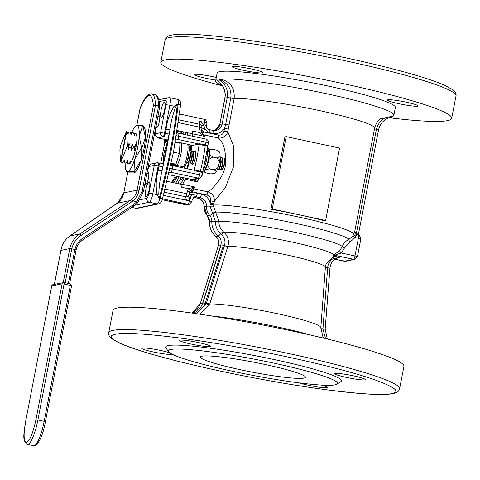 <?xml version="1.0" encoding="UTF-8"?>
<svg xmlns="http://www.w3.org/2000/svg" width="480" height="480" viewBox="0 0 480 480"><rect width="100%" height="100%" fill="white"/><g stroke="black" fill="none" stroke-linecap="round" stroke-linejoin="round"><path stroke-width="0.72" d="M179.892 143.256L181.284 142.89L187.566 144.24L188.64 145.104C190.41 147.552 187.89 162.078 184.77 166.17L183.864 166.77L180.504 167.328M175.68 164.244L176.946 165.414L183.228 166.764A12.342 2.706 102.1 0 0 187.242 155.118A12.342 2.706 102.1 0 0 187.566 144.24M172.47 165.6L174.87 165.846L173.142 164.766M173.46 164.706L174.87 165.846L176.946 165.414A12.342 2.706 102.1 0 0 180.966 153.768A12.342 2.706 102.1 0 0 181.284 142.89M164.736 156.594L164.946 152.784L165.51 152.904M166.284 141.63A3.294 0.72 102.1 0 1 166.062 140.742A0.822 0.6 178.3 0 0 165.03 141.15L165.024 141.186M167.592 141.354L166.104 141.666A0.822 0.798 -101.7 0 0 165.486 142.302L167.4 141.906A0.822 0.33 17.8 0 0 167.478 142.05M166.422 148.194L164.946 152.784L163.938 152.664L167.4 141.906A0.822 0.798 -101.7 0 1 167.556 141.552M135.18 133.242A15.672 3.438 102.1 0 1 135.498 133.248A15.672 3.438 -77.9 0 0 135.222 133.254M135.498 133.248A15.672 3.438 102.1 0 1 135.72 148.554A15.672 3.438 102.1 0 1 129.258 163.896A15.672 3.438 102.1 0 1 128.916 163.902A15.672 3.438 102.1 0 1 128.628 163.77M136.62 135.048A14.37 3.15 -77.9 0 0 136.134 134.718M133.932 134.172A15.672 3.438 102.1 0 1 134.508 133.59M125.16 163.026A23.514 5.154 -77.9 0 0 126.132 170.484A23.514 5.154 -77.9 0 0 127.782 171.558A23.514 5.154 -77.9 0 0 134.748 159.084A23.514 5.154 -77.9 0 0 139.176 136.098A23.514 5.154 -77.9 0 0 136.632 125.586A23.514 5.154 -77.9 0 0 135.66 126.096A23.514 5.154 -77.9 0 0 131.682 132.576M134.304 133.818A15.672 3.438 -77.9 0 0 133.95 134.208L135.132 133.236L134.454 135.426L133.332 132.846L131.934 132.546L131.256 134.736L130.128 132.162L128.688 131.85L128.01 134.04L126.678 131.556L127.35 145.308L128.334 145.518L129.024 143.334L130.134 145.908L131.568 146.214L132.258 144.024L133.368 146.598L134.76 146.898L135.456 144.714L136.134 146.34M133.944 171.546L134.712 172.656L134.058 172.908L127.902 172.92L127.038 172.272L127.782 171.558L133.944 171.546L134.748 159.084L141.54 147.9L139.176 136.098L142.794 125.574L136.632 125.586L135.66 126.096M141.54 147.9L141.84 147.966L145.458 137.442L142.794 125.574M134.238 171.606L141.03 160.428L141.84 147.966M143.094 125.634L144.564 128.01A23.514 5.154 -77.9 0 1 145.458 137.442A23.514 5.154 -77.9 0 1 141.03 160.428A23.514 5.154 -77.9 0 1 135.036 172.398L134.712 172.656M188.808 153.588L188.208 158.58L186.942 161.43M190.164 152.136L190.584 155.328L190.014 158.964L189.132 161.346L187.98 162.75L189.288 159.504L190.134 154.644L189.99 151.062L189.168 150.198M190.164 154.176L190.566 153.402M191.97 152.52L192.39 155.718L191.82 159.354L190.938 161.73L189.78 163.134L191.094 159.894L191.94 155.028L191.748 151.302L190.5 150.858L190.056 151.356M193.77 152.91L194.196 156.102L193.62 159.744L192.744 162.12L191.586 163.524L192.9 160.278L193.746 155.418L193.554 151.686L192.306 151.248L191.874 151.734M195.138 158.766L195.402 152.226L195.876 153.954M219.414 162.222L218.148 167.334M220.68 157.656L221.274 161.916L220.704 165.552L219.828 167.934L218.67 169.338L219.978 166.092L220.824 161.232L220.68 157.656L220.146 156.81M219.36 168.012L219.786 169.584L220.53 169.656L221.784 166.482L222.63 161.616L222.438 157.89L220.938 157.716M222.486 158.04L223.08 162.306L222.51 165.942L221.628 168.324L220.476 169.722M221.166 168.402L221.592 169.968L222.336 170.04L223.59 166.866L224.436 162.006L224.244 158.274L222.996 157.836L222.564 158.334M224.466 159.498L224.832 163.338L222.852 169.416L221.76 168.108M221.832 166.29L221.664 166.908M221.502 168.48L221.592 169.968M219.696 168.096L219.786 169.584M217.884 168.18L217.986 169.194L218.67 169.338M195.846 152.088L195.48 152.508M192.252 162.12L193.062 164.16M195.402 152.226L194.112 151.632L193.674 152.124M190.446 161.736L190.902 163.38L191.586 163.524M188.646 161.346L189.096 162.996L189.78 163.134M186.84 160.962L187.29 162.606L187.98 162.75M224.37 158.778L224.832 163.338M170.988 164.346L173.052 164.784L175.938 164.19L179.394 153.432L179.97 143.274L175.302 142.272M179.394 153.432L173.472 152.16M175.938 164.19L171.234 163.182M216.654 150.138L219.918 152.874A11.094 2.43 -77.9 0 0 219.618 152.166L218.166 150.732L216.654 150.138L212.256 149.19L209.058 149.262M209.4 150.264L212.256 149.19M219.918 152.874L220.152 156.624L217.146 158.016L212.748 157.068L209.478 154.332M208.956 159.312L212.748 157.068M217.146 158.016L219.516 161.796L218.118 167.46L214.212 169.896L209.814 168.954L207.456 165.408M205.776 169.326L209.814 168.954M214.212 169.896L216.45 171.618L214.818 173.526L210.78 173.898L206.388 172.956L204.264 171.714M219.516 161.796A11.094 2.43 -77.9 0 0 220.152 156.624M216.45 171.618A11.094 2.43 -77.9 0 0 218.118 167.46M164.4 144.324A19.746 4.332 -77.9 0 0 164.436 139.326M160.662 163.23A19.746 4.332 -77.9 0 0 160.908 162.462M76.062 249.918C77.16 245.478 79.584 241.986 83.328 239.43L82.77 238.23C78.744 240.978 76.116 244.734 74.886 249.504L71.742 248.826L65.202 282.774M68.346 283.446L74.88 249.504L76.128 249.81L69.6 283.716M76.128 249.81C77.232 245.424 79.638 241.968 83.346 239.43L133.764 206.064L137.634 202.86L133.746 206.07L133.188 204.87L136.854 201.816L133.032 200.958L131.556 199.608L79.854 233.91C74.682 237.444 71.334 242.286 69.816 248.43L71.742 248.826L69.786 248.568L63.246 282.54M133.032 200.958L81.072 235.464C76.308 238.722 73.194 243.174 71.742 248.826M117.024 203.334A1.644 0.54 55.3 0 1 117.06 203.298A1.644 0.54 55.3 0 1 117.102 203.274L118.218 202.422M60.948 250.386L60.972 250.266C62.058 244.206 65.034 239.442 69.888 235.974L117.102 203.274L130.272 200.55L131.49 202.098M137.604 202.872L136.854 201.816M143.388 191.496L142.2 191.082L158.604 105.9L155.466 105.228L153.384 105.612L137.106 190.152A16.458 15.984 -101.7 0 1 131.556 199.608M136.812 125.556L140.226 108.114M140.112 108.216C142.866 101.262 145.662 96.756 148.5 94.71C150.27 93.81 151.368 93.558 151.788 93.942L154.932 94.62A41.142 9.018 -77.9 0 1 158.604 105.9L159.738 106.794L143.43 191.472L137.634 202.86M154.932 94.62C157.848 95.298 159.456 99.33 159.744 106.71L159.738 106.794M185.952 134.796A27.156 5.952 -77.9 0 0 184.452 132.084A27.156 5.952 102.1 0 1 185.952 134.796M175.59 183.156A27.156 5.952 -77.9 0 0 178.98 176.928A27.156 5.952 102.1 0 1 175.59 183.156M182.19 167.688A27.156 5.952 -77.9 0 0 182.364 167.076A27.156 5.952 102.1 0 1 182.19 167.688M177.096 176.52A27.156 5.952 102.1 0 1 173.706 182.754M180.564 132.042A27.156 5.952 102.1 0 1 181.758 131.508M182.568 131.676A27.156 5.952 102.1 0 1 184.068 134.388M177.474 183.564A27.156 5.952 -77.9 0 0 180.864 177.33M184.074 168.09A27.156 5.952 -77.9 0 0 184.536 166.434M187.836 135.198A27.156 5.952 -77.9 0 0 186.336 132.486M219.732 370.938C252.27 377.964 293.472 385.428 327.324 389.856C362.058 394.236 383.514 395.478 391.704 393.588C400.812 391.896 395.298 387.354 375.162 379.95C354.762 372.732 320.13 363.918 287.382 356.928C254.844 349.902 213.642 342.444 179.79 338.01C145.056 333.636 123.6 332.388 115.41 334.278C106.302 335.97 111.816 340.518 131.952 347.916C152.352 355.134 186.984 363.954 219.732 370.938M195.978 313.632L206.208 303.786L224.472 245.556C225.678 241.47 224.67 237.75 221.442 234.408L220.704 233.736C217.188 230.49 215.436 226.386 215.43 221.424L210.066 206.13L210.168 203.016A3.294 0.312 -169.1 0 0 213.924 203.55L213.486 206.172L215.616 212.124A71.01 6.672 10.9 0 1 296.508 223.59A71.01 6.672 10.9 0 1 349.086 239.346C345.924 240.81 343.674 243.204 342.342 246.528A3.294 0.432 -159.3 0 0 344.628 247.758L341.298 253.008L335.274 254.97A3.294 2.25 64.3 0 0 334.056 254.742L332.988 255.546A3.294 3.258 140.1 0 1 334.914 255.312L335.1 256.212L339.276 257.706L336.678 258.204M332.988 255.546A57.882 5.442 10.9 0 1 333.168 256.416L332.946 258.666C329.826 260.832 328.062 263.844 327.66 267.702L329.946 268.242C330.546 263.226 333.072 259.764 337.524 257.838A3.294 3.198 -101.7 0 1 337.992 257.7L332.946 258.666L335.1 256.212A3.294 3.276 32 0 0 333.168 256.416L326.046 264.024L325.386 267.198A52.242 4.908 -169.1 0 0 286.284 254.844A52.242 4.908 -169.1 0 0 227.85 246.384L209.49 304.752L199.902 314.208M392.532 116.694L391.404 116.67A3.294 2.238 105.9 0 1 392.952 116.088L380.274 118.872C380.1 119.07 376.5 121.062 374.634 128.136A74.304 6.984 -169.1 0 0 319.026 110.49A74.304 6.984 -169.1 0 0 234.138 98.508C234.936 88.056 230.406 81.582 220.554 79.08A90.756 8.526 10.9 0 1 325.968 93.606A90.756 8.526 10.9 0 1 393.888 115.158A90.756 8.526 10.9 0 1 392.952 116.088L392.22 117.096L389.916 117.576A16.458 15.984 78.3 0 0 389.634 117.606L389.892 117.576M167.79 140.046L157.326 137.802L163.884 136.776A3.294 0.72 -77.9 0 0 165.27 133.398L166.068 129.246A3.294 0.312 -169.1 0 0 169.98 129.762L166.422 150.162L162.09 170.724C160.086 178.716 158.982 186.492 158.796 194.058L159.216 198.18L157.104 194.724C155.628 186.702 155.982 178.53 158.184 170.208L158.982 166.056A3.294 0.72 -77.9 0 0 158.904 162.996A3.294 0.72 -77.9 0 0 158.832 162.996L163.11 163.416L163.326 162.714L162.888 166.572A3.294 0.312 10.9 0 1 158.982 166.056L158.196 165.888A3.294 0.72 102.1 0 0 158.118 162.828L156.762 162.822A3.294 3.198 -101.7 0 1 158.046 162.828A3.294 0.72 102.1 0 1 158.118 162.828L158.946 163.014M198.654 342.6A15.636 1.47 10.9 0 1 210.354 346.314A15.636 1.47 10.9 0 1 191.352 344.112A15.636 1.47 10.9 0 1 179.652 340.404A15.636 1.47 10.9 0 1 198.654 342.6M353.73 375.894A15.636 1.47 10.9 0 1 365.43 379.602A15.636 1.47 10.9 0 1 346.428 377.406A15.636 1.47 10.9 0 1 334.728 373.692A15.636 1.47 10.9 0 1 353.73 375.894M321.306 385.068A15.636 1.47 10.9 0 1 327.462 387.468A15.636 1.47 10.9 0 1 308.46 385.266A15.636 1.47 10.9 0 1 299.358 382.908M172.308 354.288A15.636 1.47 10.9 0 1 153.384 351.978A15.636 1.47 10.9 0 1 141.684 348.264A15.636 1.47 10.9 0 1 160.686 350.466A15.636 1.47 10.9 0 1 169.704 352.794M311.658 335.31A75.534 7.098 -169.1 0 0 277.614 326.976A75.534 7.098 -169.1 0 0 210.24 315.78M113.046 310.35A148.11 13.92 10.9 0 1 293.076 331.188A148.11 13.92 10.9 0 1 403.92 366.36L399.612 388.722A148.11 13.92 10.9 0 0 288.774 353.556A148.11 13.92 10.9 0 0 108.738 332.712L113.046 310.35M232.794 371.322A86.232 8.106 10.9 0 1 168.492 351.672A86.232 8.106 10.9 0 1 273.078 362.982A86.232 8.106 10.9 0 1 337.092 384.138A86.232 8.106 10.9 0 1 232.794 371.322M168.492 351.672L165.888 347.862A89.526 8.412 10.9 0 1 274.47 359.604A89.526 8.412 10.9 0 1 340.926 381.57L337.092 384.138M265.428 364.566A53.484 5.028 10.9 0 1 305.454 377.268A53.484 5.028 10.9 0 1 240.444 369.738A53.484 5.028 10.9 0 1 200.418 357.036A53.484 5.028 10.9 0 1 265.428 364.566M272.262 209.016L325.638 220.47L324.36 220.734A74.304 6.984 -169.1 0 0 298.95 214.74A74.304 6.984 -169.1 0 0 270.984 209.28L284.928 136.878L286.206 136.614L272.262 209.016L270.984 209.28M352.932 235.902A3.294 0.51 -151.7 0 0 355.062 237.534L349.74 242.424A3.294 0.768 -113.8 0 1 349.086 239.346L352.932 235.902L354.744 231.168A3.294 3.276 -9.7 0 0 354.732 232.338L354.732 232.338A3.294 3.276 -9.7 0 0 357.168 234.96M393.888 115.158L395.376 107.436A90.756 8.526 -169.1 0 0 327.456 85.884A90.756 8.526 -169.1 0 0 217.134 73.11L215.646 80.832A90.756 8.526 10.9 0 1 216.588 79.902L216.72 79.938M222.306 85.56A90.756 8.526 10.9 0 1 215.646 80.832M220.998 80.088L219.804 79.614L220.554 79.08A3.294 0.996 99.2 0 1 220.998 80.088C228.498 83.796 231.75 89.784 230.76 98.052A3.294 0.312 -169.1 0 0 234.138 98.508L228.288 128.976A3.294 0.312 10.9 0 1 224.526 128.448L225.678 124.44L230.76 98.052A3.294 0.312 -169.1 0 0 227.238 97.62L224.928 98.094A16.458 15.984 78.3 0 0 217.014 80.46L219.324 79.98A16.458 15.984 -101.7 0 1 227.238 97.62L222.156 124.002A8.226 7.992 -101.7 0 1 212.892 130.392M219.804 79.614L219.324 79.98M251.358 68.94A15.636 1.47 10.9 0 1 263.058 72.654A15.636 1.47 10.9 0 1 244.05 70.452A15.636 1.47 10.9 0 1 232.35 66.744A15.636 1.47 10.9 0 1 251.358 68.94M406.434 102.228A15.636 1.47 10.9 0 1 418.134 105.942A15.636 1.47 10.9 0 1 399.126 103.74A15.636 1.47 10.9 0 1 387.426 100.032A15.636 1.47 10.9 0 1 406.434 102.228M215.79 80.088A15.636 1.47 10.9 0 1 206.082 78.318A15.636 1.47 10.9 0 1 194.382 74.604A15.636 1.47 10.9 0 1 213.384 76.806A15.636 1.47 10.9 0 1 216.3 77.46M389.196 117.744A148.11 13.92 -169.1 0 0 451.692 118.278A148.11 13.92 -169.1 0 0 340.854 83.112A148.11 13.92 -169.1 0 0 160.818 62.268A148.11 13.92 -169.1 0 0 222.516 85.884M191.154 150.582A24.684 5.412 -77.9 0 0 191.55 145.146M190.386 150.972A20.16 4.422 -77.9 0 0 190.548 144.93M191.712 163.38A7.074 1.554 -77.9 0 0 192.294 164.658A7.074 1.554 -77.9 0 0 195.432 157.398A7.074 1.554 -77.9 0 0 195.264 150.822A7.074 1.554 -77.9 0 0 194.424 151.416M163.884 136.776L168.156 137.196L168.102 137.904A59.244 12.99 102.1 0 1 166.038 150.24A59.244 12.99 102.1 0 1 163.326 162.714M157.494 118.458A6.006 1.314 102.1 0 1 159.24 115.752A6.006 1.314 102.1 0 1 159.384 121.332A6.006 1.314 102.1 0 1 156.72 127.5A6.006 1.314 102.1 0 1 156.18 125.268M145.23 182.148A6.006 1.314 -77.9 0 0 145.764 184.38A6.006 1.314 -77.9 0 0 148.428 178.212A6.006 1.314 -77.9 0 0 148.29 172.632A6.006 1.314 -77.9 0 0 146.538 175.338M149.34 188.946A7.65 1.68 -77.9 0 0 149.16 181.836A7.65 1.68 -77.9 0 0 145.764 189.69A7.65 1.68 -77.9 0 0 145.95 196.8A7.65 1.68 -77.9 0 0 149.34 188.946M164.676 109.314A7.65 1.68 -77.9 0 0 164.496 102.204A7.65 1.68 -77.9 0 0 161.1 110.058A7.65 1.68 -77.9 0 0 161.28 117.168A7.65 1.68 -77.9 0 0 164.676 109.314M325.368 267.48L327.648 267.846L322.932 328.842L325.512 338.568M204.678 304.998L222.75 247.56L204.684 304.986M220.59 246.48L202.584 303.93M221.442 234.408A3.294 0.444 129.7 0 1 223.758 232.122C227.508 235.542 228.996 239.814 228.216 244.932L227.85 246.384A3.294 0.39 -162.5 0 1 224.472 245.556M335.274 254.97L334.914 255.312L353.574 259.32A3.294 0.72 -77.9 0 0 354.966 255.942L341.298 253.008A3.294 0.654 44 0 1 339.66 250.71L342.342 246.528A65.916 6.192 -169.1 0 0 293.73 232.068A65.916 6.192 -169.1 0 0 218.886 221.418C218.862 225.456 220.296 228.858 223.182 231.618L223.758 232.122A59.124 5.556 10.9 0 1 290.358 241.692A59.124 5.556 10.9 0 1 334.056 254.742L339.66 250.71M215.43 221.424L218.892 221.214L215.616 212.124A3.294 0.354 138.5 0 0 212.988 214.116M349.74 242.424L344.628 247.758M210.138 204.45L213.636 205.008A74.304 6.984 -169.1 0 1 298.518 216.996A74.304 6.984 -169.1 0 1 353.814 233.784A3.294 1.962 -164.9 0 0 356.052 236.112L357.264 234.966L358.296 235.182A3.294 0.72 -77.9 0 0 358.224 235.188M356.052 236.112L355.062 237.534L358.374 238.242A3.294 0.72 -77.9 0 0 358.296 235.182C359.004 234.6 359.85 235.878 360.834 239.028A3.294 0.312 -169.1 0 0 358.374 238.242L354.966 255.942A3.294 0.312 -169.1 0 1 357.426 256.722L354.864 259.32A3.294 3.198 -101.7 0 1 353.574 259.32L344.352 261.228A3.294 3.198 78.3 0 0 345.636 261.234L354.864 259.32M356.16 234.504L356.514 232.656L357.804 235.08M228.288 128.976L227.76 131.718L233.418 145.668L233.436 166.932L225.324 187.692L214.338 201.396C214.644 196.698 212.562 193.536 208.086 191.916C213.6 187.872 223.308 177.648 225.408 165.66C226.332 152.43 224.022 143.214 218.472 138C223.194 138.378 226.29 136.284 227.76 131.718A3.294 0.312 -169.1 0 1 223.998 131.184L224.526 128.448C221.664 132.546 217.794 134.202 212.904 133.422A3.294 0.72 102.1 0 0 212.826 130.362A3.294 0.72 102.1 0 0 212.754 130.362M389.55 117.312L389.916 117.576M391.404 116.67C383.688 117.108 378.69 121.326 376.416 129.318L356.514 232.656A3.294 0.312 10.9 0 1 354.708 232.14M168.666 174.714L185.784 178.164A3.294 0.72 -77.9 0 0 185.064 179.202A29.46 6.456 102.1 0 1 182.58 184.35L194.982 187.014L190.74 189.894L192.252 192.306L192.72 191.964L191.748 189.084L193.8 188.844L208.086 191.916A3.294 0.72 102.1 0 0 207.012 195.03C209.754 195.954 210.942 197.904 210.582 200.868A3.294 0.312 10.9 0 0 214.338 201.396L213.924 203.55M207.012 195.03L192.72 191.964A3.294 0.72 102.1 0 1 193.8 188.844A29.46 6.456 102.1 0 0 194.982 187.014L188.262 188.682A3.294 0.558 32.8 0 1 190.26 190.488L192.252 192.306L191.646 195.078L189.84 198.432A3.294 0.672 46.8 0 1 188.304 196.074L189.198 194.442L191.61 195.15M325.638 220.47L339.582 148.074L286.206 136.614M204.42 128.628A3.294 0.324 10.9 0 1 202.014 127.896L201.792 126.024L204.006 124.878L204.426 128.706L203.958 131.514L199.098 132.42L204.732 136.404L202.392 133.818L204.186 134.934L218.472 138A3.294 0.72 102.1 0 1 218.55 135.09C221.424 135.366 223.236 134.064 223.998 131.184M177.246 130.536L191.952 133.692L192.468 130.998A3.294 0.72 -77.9 0 0 192.33 133.74A29.46 6.456 102.1 0 1 192.786 136.26M192.33 133.74L204.732 136.404A29.46 6.456 102.1 0 0 204.186 134.934A3.294 0.72 102.1 0 1 204.264 132.024L203.958 131.514L201.75 132.702L202.392 133.818L204.264 132.024L218.55 135.09M177.912 182.958A24.684 5.412 -77.9 0 0 184.056 178.014M187.44 168.816A24.684 5.412 -77.9 0 0 189.036 162.768M187.194 133.446A28.8 6.312 102.1 0 1 187.758 132.792M167.082 181.332L182.154 184.566L181.638 187.26A3.294 0.72 -77.9 0 1 182.58 184.35M172.944 165.702L172.326 168.924L199.638 174.786L200.184 171.96L194.064 170.646L194.136 170.25L172.944 165.702A3.294 0.312 10.9 0 1 170.82 165.132M194.064 170.646A3.294 0.72 102.1 0 1 194.232 169.878L200.352 171.192A55.14 12.09 -77.9 0 0 205.26 145.71L199.14 144.396A55.14 12.09 102.1 0 1 194.232 169.878M199.14 144.396A3.294 0.72 102.1 0 1 199.266 143.64L205.386 144.954L205.932 142.128A3.294 0.72 -77.9 0 0 205.854 139.068A3.294 0.72 -77.9 0 0 205.782 139.068M187.938 144.372L192.648 145.386L199.188 144.03L199.266 143.64M196.098 178.878A3.294 3.036 113.9 0 1 193.434 179.802L197.466 181.866L196.596 178.248M207.354 215.964L204.186 206.616A13.164 12.786 78.3 0 0 207.462 215.976A3.294 0.39 139.1 0 1 207.354 215.964L209.508 221.772A18.102 17.58 78.3 0 0 215.958 236.46A3.294 0.492 130.4 0 1 215.85 236.448C218.478 238.914 219.336 241.902 218.418 245.412A3.294 0.39 -162.7 0 1 218.514 245.358L200.364 303.48A3.294 0.39 -162.7 0 0 200.274 303.54L192.24 313.098A16.458 15.984 78.3 0 0 200.364 303.48L202.674 303.006L220.818 244.878L218.514 245.358A8.226 7.992 78.3 0 0 215.958 236.46L218.262 235.986A18.102 17.58 -101.7 0 1 211.812 221.298L209.508 221.772A8.226 7.992 78.3 0 0 207.462 215.976L209.766 215.496A13.164 12.786 -101.7 0 1 206.496 206.136L204.186 206.616A8.226 7.992 78.3 0 0 197.742 198.144L193.656 197.262L195.96 196.788A3.294 3.198 -101.7 0 0 194.67 196.782L192.294 199.278A3.294 0.312 10.9 0 0 189.828 198.498L184.656 199.884A3.294 0.72 102.1 0 1 185.712 196.8A3.054 2.964 78.3 0 0 188.304 196.074M181.638 187.26L188.262 188.682L186.768 193.716A3.294 0.312 -169.1 0 1 189.198 194.442L189.216 194.358A3.294 0.312 -169.1 0 0 191.646 195.078L197.346 193.41A3.294 0.72 102.1 0 1 195.96 196.788L200.046 197.664A8.226 7.992 -101.7 0 1 206.496 206.136L213.486 206.172M179.952 179.358A20.16 4.422 -77.9 0 0 180.582 179.538A20.16 4.422 -77.9 0 0 182.778 177.744M186.774 168.672A20.16 4.422 -77.9 0 0 188.586 162.018M180.888 142.86L175.404 141.684M175.884 138.912A3.294 0.312 -169.1 0 0 177.996 139.482L199.188 144.03M192.468 130.998L199.098 132.42L199.098 129.678A3.294 0.312 -169.1 0 1 201.528 130.398L201.75 132.702M187.248 191.214A3.294 0.312 10.9 0 1 189.678 191.94L190.74 189.894M185.784 178.164L193.434 179.802L193.11 179.226L198.252 178.164L170.934 172.296L169.14 172.668M199.542 178.164L202.104 175.566A3.294 0.312 10.9 0 0 199.638 174.786A3.294 0.72 -77.9 0 1 198.252 178.164A3.294 3.198 -101.7 0 0 199.542 178.164L194.394 179.232A3.294 3.198 -101.7 0 1 193.11 179.226M168.102 137.904L169.176 133.914A3.294 0.312 -169.1 0 1 165.27 133.398L164.484 133.23A3.294 0.72 102.1 0 1 163.098 136.608A3.294 3.198 -101.7 0 1 160.578 132.714L155.256 133.818L155.088 134.73L157.326 137.802M147.39 170.91L149.1 165.744L151.026 164.01L156.762 162.822A3.294 3.198 -101.7 0 0 154.29 165.372L148.914 193.284C148.278 196.212 147.582 197.898 146.832 198.354L140.088 199.746M201.792 126.024A3.054 2.964 78.3 0 0 199.674 124.29L178.794 119.808M208.908 129.54A3.294 0.72 102.1 0 1 208.98 129.54A3.294 0.72 102.1 0 1 209.058 132.594L204.426 128.706A3.294 0.312 10.9 0 1 201.996 127.98L202.014 127.896A3.294 0.312 -169.1 0 0 199.584 127.17L199.098 129.678M162.888 166.572L162.09 170.724A3.294 0.312 10.9 0 1 158.184 170.208M166.068 129.246C167.118 120.696 169.812 113.022 174.144 106.236L177.348 104.022L175.47 107.448C172.89 114.27 171.06 121.71 169.98 129.762L169.176 133.914M159.252 101.556L165.726 100.212C166.362 100.374 166.44 101.904 165.954 104.802L160.578 132.714A3.294 0.312 -169.1 0 1 164.484 133.23L169.86 105.318L174.144 106.236A3.294 0.654 -135.9 0 0 175.47 107.448M158.796 194.058L157.104 194.724L152.82 193.8L158.196 165.888A3.294 0.312 10.9 0 0 154.29 165.372L148.962 166.476M121.572 162.126L122.316 162.42L121.26 162.192A15.636 3.426 -77.9 0 0 121.572 162.126L120.852 161.802L127.098 146.622L128.124 146.844L128.334 145.518M121.284 161.892L121.26 162.192M121.254 162.048L120.468 161.88L119.886 149.958L120.66 145.332L126.294 131.64L126.588 132.018M122.586 162.342L124.464 159.906L124.392 162.732L125.814 163.038L127.692 160.602L127.614 163.422L128.994 163.716L127.344 163.494L126.738 161.886M125.814 163.038L124.122 162.804L123.516 161.196M127.506 132.828L128.688 131.85M130.752 133.524L131.934 132.546M128.994 163.716L130.878 161.286L130.818 162.54M135.48 149.7L134.49 151.044L134.55 148.224L133.158 147.924L131.298 150.36L131.358 147.534L129.924 147.228L128.064 149.664L128.124 146.844M120.468 161.88L126.294 131.64M134.49 151.044L135.456 144.714M134.55 148.224L134.76 146.898M133.368 146.598L133.158 147.924M131.298 150.36L132.258 144.024M131.358 147.534L131.568 146.214M130.134 145.908L129.924 147.228M128.064 149.664L129.024 143.334M127.35 145.308A15.636 3.426 102.1 0 1 127.098 146.622M126.678 131.556L120.852 161.802M205.074 161.964L206.142 156.438M203.976 171.51L208.17 162.822L209.622 152.352L209.334 156.894L207.744 164.466L204.852 171.102L203.91 171.954L202.842 172.14A12.18 2.67 -77.9 0 0 206.916 165.036A12.18 2.67 -77.9 0 0 209.046 151.776L207.474 151.44A12.18 2.67 -77.9 0 1 203.34 169.776M209.58 152.556L209.046 151.776M207.282 149.502A12.18 2.67 -77.9 0 1 207.408 150.384L208.98 150.72L209.358 151.908M208.98 150.72A12.18 2.67 -77.9 0 0 207.954 148.326C208.614 148.266 209.148 149.25 209.556 151.26L209.52 151.5M175.134 176.1A26.328 5.772 102.1 0 1 171.516 182.286M177.126 131.286L180.276 131.964A26.328 5.772 102.1 0 1 181.872 133.92M175.32 142.176L179.616 143.1M167.664 140.874L165.99 140.514L167.634 141.084M172.2 164.604L171.888 165.456M163.296 162.834L161.46 163.218A0.822 0.798 -101.7 0 0 161.448 163.32M165.486 142.302L165.03 141.15L160.776 163.248M163.392 162.45L163.938 152.664M165.282 140.694A19.746 4.332 -77.9 0 0 165.222 139.494M83.358 239.412L133.746 206.07M54.408 284.37L60.936 250.47M133.188 204.87L82.77 238.23M60.972 250.266A23.04 22.374 -101.7 0 0 60.948 250.404L69.786 248.568A23.04 22.374 78.3 0 1 69.816 248.43M123.834 192.96L118.254 202.374L69.846 235.998A1.644 0.54 55.3 0 1 69.888 235.974L79.854 233.91L81.072 235.464M142.2 191.082L136.728 201.75M151.788 93.942A41.142 9.018 102.1 0 1 155.466 105.228L139.062 190.404C138.198 194.646 136.134 198.138 132.882 200.874M127.662 172.872L123.798 192.918L127.698 172.878M118.296 202.35A16.458 15.984 78.3 0 0 123.846 192.894L137.106 190.152L139.062 190.404M140.124 108.36C147.492 92.136 151.914 91.224 153.384 105.612M45.348 421.758L45.396 421.734C43.032 434.784 39.48 442.818 34.74 445.83L27.3 444.48A23.862 5.232 -77.9 0 0 27.816 444.48A23.862 5.232 -77.9 0 0 37.884 419.994L35.928 419.736C33.078 432.906 29.952 440.502 26.556 442.53C23.694 441.798 23.358 434.916 25.548 421.884L51.714 286.008M33.582 445.83A23.862 5.232 -77.9 0 0 34.098 445.824A23.862 5.232 -77.9 0 0 44.16 421.344L37.884 419.994L64.062 284.052L62.106 283.794L35.928 419.736M25.548 421.884L51.732 285.942L62.106 283.794A1.644 1.596 -101.7 0 1 63.99 282.522A1.644 0.36 102.1 0 1 64.026 282.522A1.644 0.36 102.1 0 1 64.062 284.052L70.344 285.396L44.16 421.344L45.396 421.734L71.574 285.786L70.344 285.396A1.644 0.36 -77.9 0 0 70.302 283.866A1.644 0.36 -77.9 0 0 70.266 283.866L64.056 282.534M52.968 284.664A1.644 1.596 78.3 0 0 51.732 285.942L51.684 285.966C51.444 285.702 51.87 285.27 52.968 284.664L64.026 282.522L70.302 283.866L71.526 285.816M165.126 39.906C166.572 37.476 165.396 35.994 174.552 34.59C184.602 33.516 202.104 34.47 227.058 37.446C262.986 41.85 302.322 48.594 345.078 57.69C373.314 63.768 397.296 69.738 417.018 75.6C429.144 79.218 438.486 82.5 445.05 85.44L453.114 89.994C455.46 91.974 456.42 93.948 456 95.916A148.11 13.92 -169.1 0 0 345.156 60.75A148.11 13.92 -169.1 0 0 165.126 39.906L160.818 62.268M180.468 105.816C181.158 102.294 180.174 100.14 177.516 99.354A8.226 1.806 102.1 0 1 178.134 104.19L177.348 104.022A136.644 29.958 -77.9 0 1 170.328 150.678A136.644 29.958 -77.9 0 1 159.216 198.18L160.002 198.348A3.294 0.834 -164.5 0 0 162.672 198.24L173.58 151.626L180.468 105.816A3.294 1.416 -174 0 0 178.134 104.19A136.644 29.958 102.1 0 1 171.114 150.846A136.644 29.958 102.1 0 1 160.002 198.348A8.226 1.806 102.1 0 1 157.2 203.928L136.056 208.308A8.226 1.806 102.1 0 1 135.882 208.308L131.724 207.414M206.418 303.138A3.294 0.39 17.5 0 0 209.766 303.942A59.178 5.562 10.9 0 1 276.54 313.518A59.178 5.562 10.9 0 1 320.838 327.51L325.386 267.198M354.744 231.168A74.304 6.984 10.9 0 1 354.744 231.42L374.634 128.136M209.49 304.752A3.294 0.408 -159.4 0 1 206.208 303.786A3.294 0.39 -162.7 0 0 202.674 303.006A16.458 15.984 -101.7 0 1 193.176 313.23M329.946 268.242L325.152 329.232L320.79 328.674M227.808 246.51A3.294 0.39 -162.5 0 1 224.43 245.688A3.294 0.39 -162.7 0 0 220.818 244.878A8.226 7.992 -101.7 0 0 218.262 235.986A3.294 0.492 130.4 0 0 220.704 233.736A3.294 0.486 -46.6 0 1 223.182 231.618M320.814 327.828L322.974 328.158M337.992 257.7L337.992 257.7A3.294 3.198 -101.7 0 1 339.276 257.706M325.374 267.342L327.66 267.702M334.974 259.212L344.352 261.228A3.294 0.72 -77.9 0 1 344.28 261.228A3.294 0.72 -77.9 0 1 344.214 261.198M218.892 221.214L211.812 221.298A8.226 7.992 -101.7 0 0 209.766 215.496A3.294 0.39 139.1 0 0 212.514 213.528A3.294 0.384 -37.6 0 1 215.28 211.728M357.336 256.776A3.294 0.312 -169.1 0 0 357.426 256.722L360.834 239.028M193.584 197.262A3.294 0.72 102.1 0 1 193.572 197.262L193.584 197.262A3.294 3.198 78.3 0 1 193.656 197.262A3.294 0.72 102.1 0 1 193.584 197.262L197.67 198.144A3.294 0.72 102.1 0 0 197.742 198.144L200.046 197.664A3.294 0.72 102.1 0 0 201.438 194.286L197.346 193.41M374.508 128.766A3.294 0.312 -169.1 0 0 376.416 129.318A3.294 0.312 -169.1 0 1 378.504 130.02C380.13 123.216 384.222 118.986 390.774 117.324A16.458 15.984 -101.7 0 1 392.22 117.096M210.582 200.868L210.168 203.016C208.878 198.39 205.974 195.48 201.438 194.286M204.096 206.652C203.928 202.188 201.786 199.35 197.67 198.144A3.294 0.72 102.1 0 1 197.604 198.114M219.756 124.536L214.8 130.524A8.226 7.992 78.3 0 0 219.846 124.482L224.928 98.094A3.294 0.312 -169.1 0 0 224.838 98.148L219.756 124.536A3.294 0.312 10.9 0 1 219.846 124.482L222.156 124.002A3.294 0.312 -169.1 0 1 225.678 124.44A3.294 0.312 -169.1 0 0 229.056 124.89M198.828 178.314A29.46 6.456 102.1 0 1 197.466 181.866L185.064 179.202M189.828 198.498L189.366 200.91A3.294 0.312 10.9 0 1 191.826 201.69L189.264 204.294A3.294 3.198 -101.7 0 1 187.974 204.288L185.67 204.762A3.294 3.198 78.3 0 0 186.954 204.768L189.264 204.294M209.058 132.594L212.904 133.422M163.464 195.348L189.366 200.91A3.294 0.72 102.1 0 1 187.974 204.288L162.504 198.816M186.954 204.768L162.198 199.74L185.67 204.762A3.294 0.72 102.1 0 1 185.598 204.762A3.294 0.72 102.1 0 1 185.532 204.738M204.336 119.34A3.294 0.72 102.1 0 1 204.408 119.34C205.116 118.752 205.962 120.036 206.946 123.18L206.484 125.592A3.294 0.312 -169.1 0 0 204.018 124.812L199.77 121.404A3.294 0.72 102.1 0 0 199.674 124.29A3.294 0.72 -77.9 0 1 199.584 127.17L178.41 122.628M164.31 192.204L185.712 196.8A3.294 0.72 102.1 0 0 186.768 193.716L165.132 189.072M184.656 199.884L163.47 195.336M189.216 194.358L189.678 191.94A3.294 0.312 -169.1 0 0 192.108 192.66M206.946 123.18A3.294 0.312 -169.1 0 0 204.486 122.4L204.018 124.812M178.464 133.206A3.294 0.72 102.1 0 1 178.536 133.206A3.294 0.72 102.1 0 1 178.614 136.26L205.932 142.128A3.294 0.312 -169.1 0 1 208.392 142.908C208.584 140.946 207.738 139.662 205.854 139.068L178.536 133.206L176.97 132.294M176.424 135.666A3.294 0.312 -169.1 0 0 178.614 136.26L177.996 139.482M155.256 133.818L155.328 129.696M169.194 172.428L169.65 172.29A3.294 3.198 -101.7 0 1 170.934 172.296A3.294 0.72 102.1 0 0 172.326 168.924A3.294 0.312 10.9 0 1 170.118 168.318M208.392 142.908L207.846 145.734A3.294 0.312 10.9 0 0 205.386 144.954A3.294 0.72 -77.9 0 0 205.26 145.71A3.294 1.056 -172.3 0 1 207.63 147.066L202.65 172.74A3.294 0.312 -169.1 0 0 200.184 171.96A3.294 0.72 -77.9 0 1 200.352 171.192A3.294 0.456 13.9 0 0 202.95 171.378M179.538 114L204.408 119.34A3.294 0.72 102.1 0 1 204.486 122.4L199.77 121.404M203.958 131.124A3.294 0.312 -169.1 0 1 201.528 130.398L201.996 127.98M135.882 208.308L137.346 208.314A3.294 3.198 -101.7 0 1 136.056 208.308L131.772 207.384M137.346 208.314L158.484 203.934A3.294 3.198 -101.7 0 1 157.2 203.928L149.352 202.242A3.294 3.198 -101.7 0 1 146.832 198.354M158.832 99.606L169.668 97.668A8.226 1.806 -77.9 0 1 169.86 105.318A3.294 0.312 -169.1 0 0 165.954 104.802M168.198 97.662A3.294 3.198 78.3 0 0 165.726 100.212M148.914 193.284A3.294 0.312 10.9 0 1 152.82 193.8A8.226 1.806 -77.9 0 1 149.352 202.242L134.952 205.224M180.276 131.964L181.884 132.906L182.664 134.088M180.828 167.394L183.864 166.77M176.286 176.346L174.768 179.298L172.314 182.454M179.382 143.148L180.636 142.89M165.99 140.514L165.006 141.162L160.758 163.242M126.132 170.484L127.032 172.26M190.44 152.712L189.99 151.062M192.246 153.102L191.796 151.452M194.052 153.486L193.596 151.842M224.742 160.074L224.292 158.43M222.852 169.416L222.276 170.112M217.986 169.194L217.782 168.468M203.934 171.558L204.87 172.356M155.148 133.302L154.656 133.194M181.272 179.304L180.096 179.052M69.846 235.998C64.962 239.502 61.986 244.272 60.924 250.32L54.36 284.376M140.106 108.246L136.77 125.562M27.3 444.48C21.498 440.022 24.444 432.372 25.506 421.914M108.738 332.712C108.318 334.68 109.278 336.654 111.624 338.634L119.688 343.188C126.252 346.128 135.6 349.41 147.72 353.028C167.442 358.89 191.424 364.86 219.66 370.938C262.416 380.028 301.758 386.778 337.68 391.182C362.634 394.158 380.136 395.112 390.186 394.038C399.342 392.634 398.166 391.152 399.612 388.722M324.054 338.214L322.734 336.24L320.838 327.51M325.152 329.232L327.348 339.012M218.418 245.412L200.274 303.54M209.418 221.814C209.352 227.688 211.494 232.566 215.85 236.448M334.956 259.224L345.636 261.234M378.504 130.02L358.254 235.176M354.744 231.42L354.732 232.338C354.312 232.902 355.158 233.778 357.264 234.966M215.976 130.374L212.826 130.362L208.98 129.54C207.15 128.964 206.316 127.65 206.484 125.592M456 95.916L451.692 118.278M192.294 199.278L191.826 201.69M224.838 98.148C225.882 90.528 223.242 84.63 216.93 80.46M155.088 134.73L155.178 130.476M149.1 165.744L147.522 170.244M202.104 175.566L202.65 172.74M207.846 145.734L207.63 147.066M162.672 198.24C161.934 201.624 160.536 203.526 158.484 203.934M177.516 99.354L169.668 97.668M207.468 148.218L207.954 148.326"/></g></svg>
